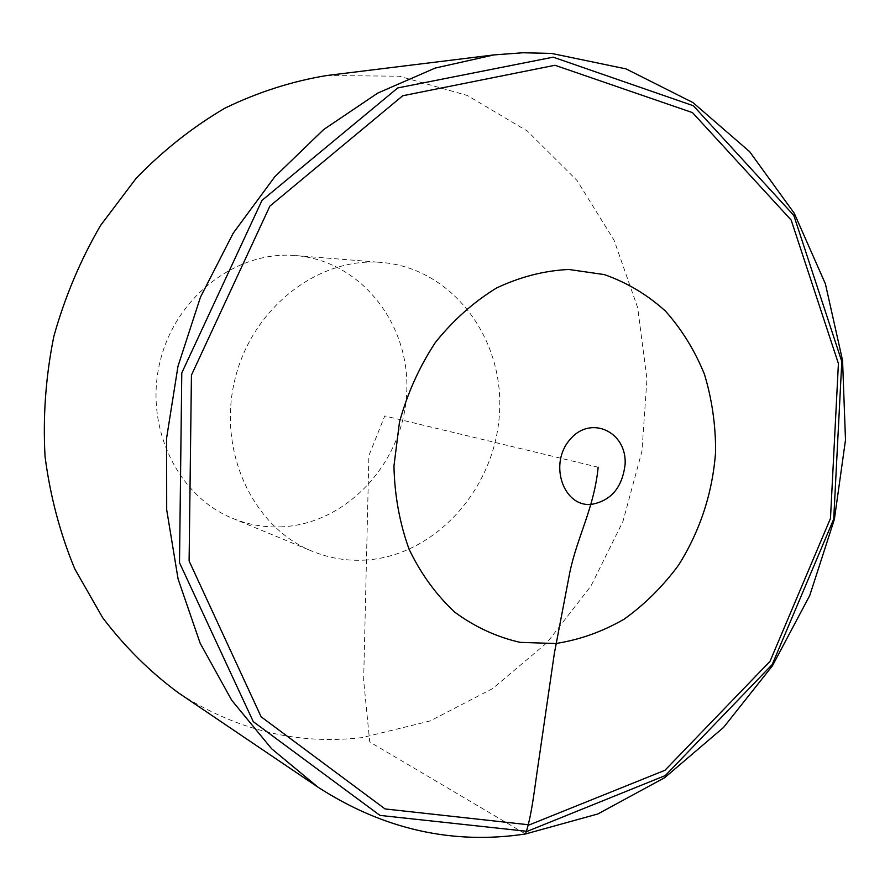 <?xml version="1.0" encoding="UTF-8"?>
<svg xmlns="http://www.w3.org/2000/svg" width="890" height="890" viewBox="0 0 890 890"><rect width="100%" height="100%" fill="white"/><g stroke="black" fill="none" stroke-linecap="round" stroke-linejoin="round"><path stroke-width="0.67" stroke-dasharray="4.45 3.34" d="M326.797 75.516L399.243 76.217L467.272 95.464L527.414 131.119L576.998 180.459L614.144 240.389L637.663 307.662L646.952 379.007L641.946 451.252L623.011 521.284L590.927 586.087L546.916 642.78L492.615 688.582L430.182 720.933L362.319 737.587C297.327 745.13 236.028 730.223 178.423 692.854M366.457 560.01C347.768 561.279 329.667 558.341 312.179 551.221C253.138 527.514 217.293 451.597 234.815 379.908C251.781 308.074 318.208 256.743 381.576 262.461C452.176 268.068 504.296 338.156 499.49 412.96C495.541 487.798 436.322 555.215 366.457 560.01M283.087 526.769C265.665 527.759 248.811 524.944 232.513 518.303C177.511 496.175 144.091 426.922 159.989 361.918C175.363 296.793 236.607 250.301 295.647 255.575C361.418 260.77 410.713 324.872 406.652 393.291C403.393 461.743 348.201 523.02 283.087 526.769M598.158 467.228L384.78 415.953L368.894 455.535L363.654 680.394L369.739 741.971L525.5 833.975M232.513 518.303L312.179 551.221M295.647 255.575L381.576 262.461"/><path stroke-width="1.33" d="M551.622 53.433L626.071 68.908L692.976 102.584L749.669 151.701L794.214 213.2L825.397 283.854L842.563 360.472L845.5 439.938L834.397 519.237L809.767 595.455L772.442 665.776L723.581 727.408L664.719 777.66L597.869 813.961L525.5 833.975C452.532 844.977 383.356 829.369 317.964 787.16L271.595 748.724L231.778 700.341L200.15 643.203L178.089 579.001L166.697 509.803L166.619 438.014L177.989 366.246L200.472 297.149L233.169 233.247L274.765 176.776L323.582 129.606L377.727 93.094L435.177 68.074L493.95 54.913L522.964 52.755L551.622 53.433M317.964 787.16L178.423 692.854C150.132 671.995 124.856 646.93 102.617 617.638L74.793 568.933C60.086 533.455 50.163 495.964 45.034 456.436C42.831 416.342 45.768 376.325 53.834 336.409C64.792 297.182 80.356 260.214 100.537 225.493L136.137 178.323C163.248 150.332 192.896 126.914 225.081 108.068C258.211 92.082 292.109 81.235 326.797 75.516L493.95 54.913M525.5 833.975C531.808 816.052 534.69 786.96 538.695 760.961L554.403 653.06L569.834 572.281C577.454 536.158 594.131 508.09 598.158 467.228M553.191 57.16L397.774 87.932L261.971 200.406L181.783 372.932L179.502 562.702L253.294 721.679L379.952 815.396L527.214 831.338L665.308 775.546L772.197 664.552L833.707 519.104L841.807 361.529L793.802 215.402L693.355 105.754L553.191 57.16M554.971 65.27L692.487 112.618L791.177 220.075L838.413 363.554L830.481 518.414L770.017 661.337L664.964 770.284L529.394 824.852L385.047 808.932L261.137 716.828L189.103 560.967L191.439 375.135L269.87 206.135L402.736 95.753L554.971 65.27M625.103 464.369C622.321 487.609 610.996 500.959 591.116 504.43C563.047 506.944 548.607 463.356 570.101 439.415C590.76 414.651 627.094 431.795 625.103 464.369M555.783 643.526L520.194 642.369C496.787 637.073 475.026 627.049 454.924 612.298C436.289 594.998 421.037 574.05 409.166 549.442C399.643 523.22 394.582 495.396 393.959 465.993L399.476 422.116C407.409 393.336 419.379 366.802 435.355 342.494C453.277 320.155 473.669 301.999 496.509 288.015C520.183 276.823 544.302 270.638 568.844 269.47L604.343 274.598C626.927 282.531 647.264 294.657 665.331 310.966C681.718 329.311 694.745 350.393 704.424 374.223C711.967 399.12 715.705 424.997 715.616 451.864C712.556 492.904 700.219 530.64 678.614 565.072C662.928 586.365 644.772 604.399 624.124 619.173C602.408 631.7 579.635 639.81 555.783 643.526"/></g></svg>
